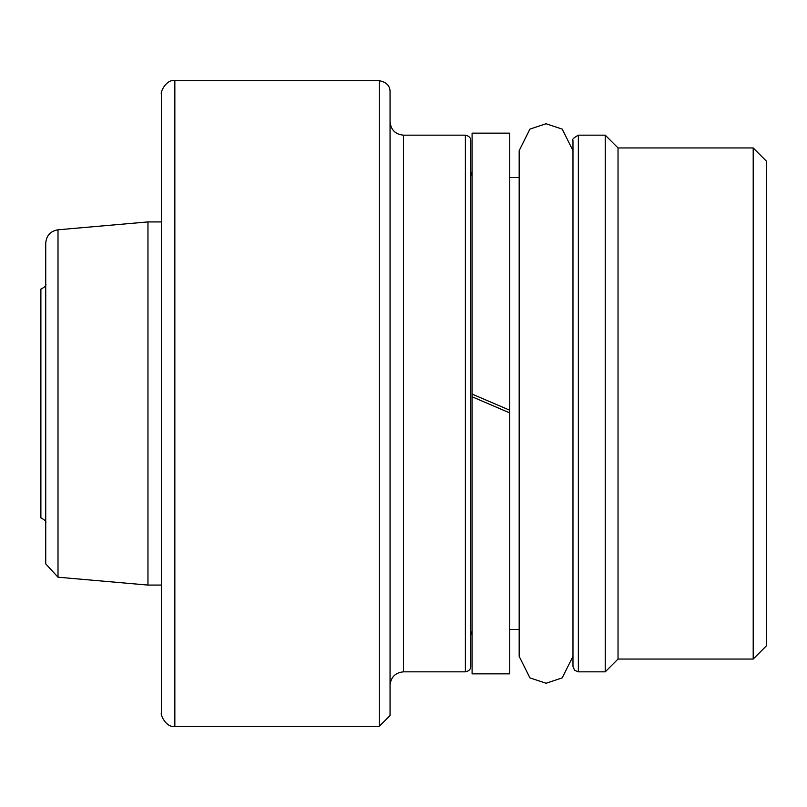 <?xml version="1.0" encoding="UTF-8"?>
<svg xmlns="http://www.w3.org/2000/svg" width="807" height="807" viewBox="0 0 807 807"><rect width="100%" height="100%" fill="white"/><g stroke="black" fill="none" stroke-linecap="round" stroke-linejoin="round"><path stroke-width="1.21" d="M572.97 656.363L562.207 677.88L546.067 683.257L529.927 677.88L519.173 656.363L519.173 150.637L529.927 129.12L546.067 123.743L562.207 129.12L572.97 150.637M472.095 403.5L472.095 673.845L509.752 673.845L509.752 412.912L472.095 396.772L472.095 403.5M472.095 394.088L509.752 410.228L509.752 133.155L472.095 133.155L472.095 396.772M487.791 403.5L509.752 412.912L509.752 410.249M470.753 401.573L470.753 172.163L470.753 401.573M465.367 403.5L465.367 135.183C468.917 135.899 470.713 137.694 470.753 140.549L470.753 666.451C470.652 669.376 468.867 671.172 465.367 671.827L465.367 403.51L465.367 671.827L403.5 671.827C395.329 672.624 390.85 677.103 390.053 685.274L390.053 121.736M390.053 715.527L390.053 91.463C389.942 85.713 386.351 82.122 379.29 80.7L379.29 726.3L390.053 715.547L390.053 91.463M390.053 685.264L390.053 121.726C390.85 129.897 395.329 134.376 403.5 135.173L403.5 671.827M161.4 94.147L161.4 712.853L161.4 94.147C160.008 92.623 166.303 78.783 174.847 80.7L174.847 726.3C166.303 728.217 160.008 714.377 161.4 712.843L161.4 712.884M161.4 117.015L161.4 192.338M161.4 585.075L147.963 585.075L147.963 221.925L161.4 221.925L161.4 365.843M45.727 492.27L45.727 284.336C44.556 283.529 49.086 284.77 40.885 289.178L40.885 517.822C49.086 522.23 44.556 523.471 45.727 522.664L45.727 346.485M40.885 517.822L40.35 517.822L40.35 289.178L40.885 289.178M572.97 140.549L572.97 666.441L572.97 140.549C571.669 139.732 573.454 137.947 578.347 135.173L578.347 671.817L574.574 670.284L572.97 666.451M753.203 659.047L766.65 645.6L766.65 161.4L753.203 147.953L753.203 659.047L618.031 659.047L618.031 147.953L605.25 135.173L605.25 671.827L578.347 671.827M58.003 577.207L45.727 563.881L45.727 243.119C46.403 235.533 50.498 231.084 58.003 229.793L58.003 577.207L147.963 585.075M572.96 657.12L572.97 656.293M472.095 175.714L470.753 172.163M465.367 135.173L403.5 135.173M379.29 726.3L174.847 726.3M379.29 80.7L174.847 80.7M58.003 229.793L147.963 221.925M472.095 631.286L470.753 634.837M519.173 629.46L509.752 629.46M519.173 177.54L509.752 177.54M605.25 135.173L578.347 135.173M753.203 147.953L618.031 147.953M618.031 659.047L605.25 671.827"/></g></svg>
